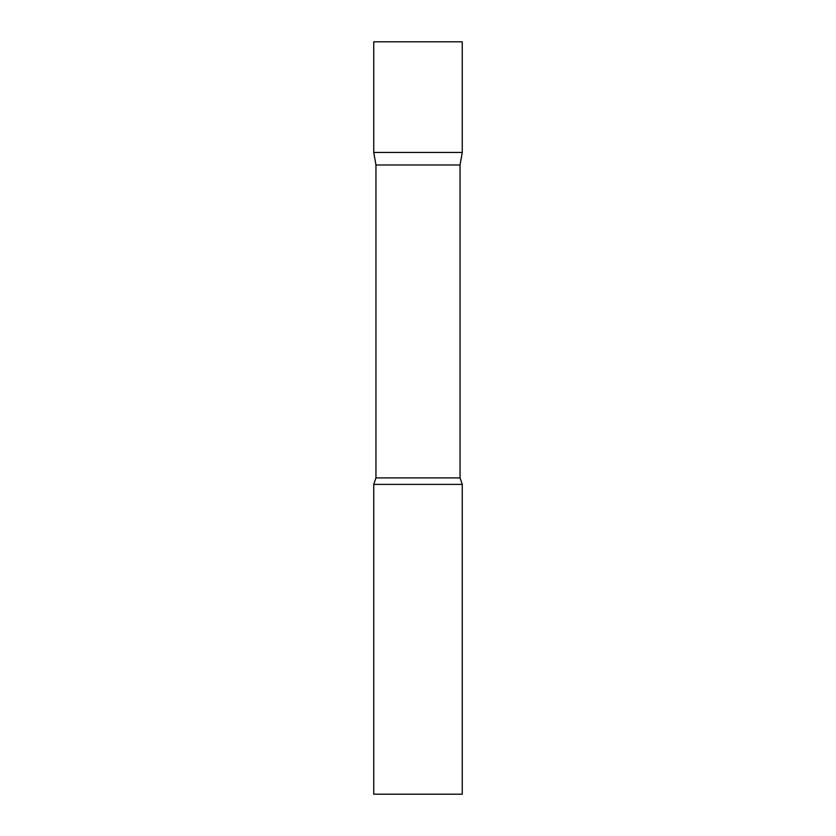 <?xml version="1.0" encoding="UTF-8"?>
<svg xmlns="http://www.w3.org/2000/svg" width="836" height="836" viewBox="0 0 836 836"><rect width="100%" height="100%" fill="white"/><g stroke="black" fill="none" stroke-linecap="round" stroke-linejoin="round"><path stroke-width="1.25" d="M375.949 164.995L373.744 152.445L462.256 152.445L462.256 41.8L373.744 41.8L373.744 152.445L462.256 152.445L460.051 164.995L375.949 164.995L375.949 477.899L373.744 484.389L373.744 794.2L462.256 794.2L462.256 484.389L373.744 484.389M460.051 164.995L460.051 477.899L375.949 477.899M460.051 477.899L462.256 484.389"/></g></svg>
